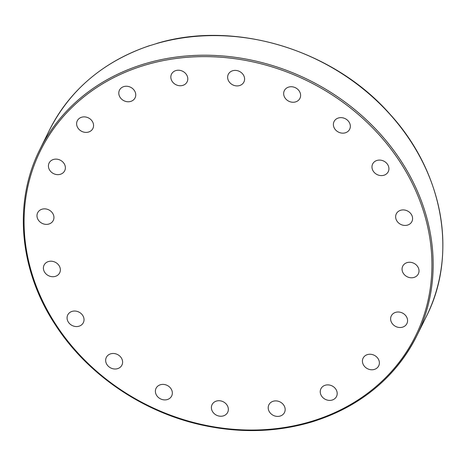 <?xml version="1.0" encoding="UTF-8"?>
<svg xmlns="http://www.w3.org/2000/svg" width="466" height="466" viewBox="0 0 466 466"><rect width="100%" height="100%" fill="white"/><g stroke="black" fill="none" stroke-linecap="round" stroke-linejoin="round"><path stroke-width="0.7" d="M157.234 43.373L149.569 45.72M106.755 356.659A8.697 7.52 26.3 0 1 117.892 354.725A8.697 7.52 26.3 0 1 121.935 365.088A8.697 7.52 26.3 0 1 110.809 367.989A8.697 7.52 26.3 0 1 106.335 357.387A8.697 7.52 26.3 0 1 106.755 356.659M155.557 389.727A8.697 7.52 26.3 0 1 156.069 388.289A8.697 7.52 26.3 0 1 167.201 385.411A8.697 7.52 26.3 0 1 171.657 396.013A8.697 7.52 26.3 0 1 161.335 399.24A8.697 7.52 26.3 0 1 155.557 389.727M211.448 408.461A8.697 7.52 26.3 0 1 212.077 404.628A8.697 7.52 26.3 0 1 223.208 401.744A8.697 7.52 26.3 0 1 227.676 412.34A8.697 7.52 26.3 0 1 218.647 415.987A8.697 7.52 26.3 0 1 211.448 408.461M268.964 411.029A8.697 7.52 26.3 0 1 268.882 404.797A8.697 7.52 26.3 0 1 280.014 401.913A8.697 7.52 26.3 0 1 284.481 412.509A8.697 7.52 26.3 0 1 276.781 416.377A8.697 7.52 26.3 0 1 268.964 411.029M322.466 397.178A8.697 7.52 26.3 0 1 320.923 388.778A8.697 7.52 26.3 0 1 332.054 385.9A8.697 7.52 26.3 0 1 336.516 396.496A8.697 7.52 26.3 0 1 322.466 397.178M366.719 368.274A8.697 7.52 26.3 0 1 363.107 358.15A8.697 7.52 26.3 0 1 374.233 355.267A8.697 7.52 26.3 0 1 378.701 365.862A8.697 7.52 26.3 0 1 366.719 368.274M397.399 327.132A8.697 7.52 26.3 0 1 391.294 315.901A8.697 7.52 26.3 0 1 402.426 313.018A8.697 7.52 26.3 0 1 406.894 323.608A8.697 7.52 26.3 0 1 397.399 327.132M411.49 277.788A8.697 7.52 26.3 0 1 402.74 266.168A8.697 7.52 26.3 0 1 413.872 263.284A8.697 7.52 26.3 0 1 418.334 273.88A8.697 7.52 26.3 0 1 411.49 277.788M407.622 225.072A8.697 7.52 26.3 0 1 398.185 222.567A8.697 7.52 26.3 0 1 396.316 213.824A8.697 7.52 26.3 0 1 407.447 210.941A8.697 7.52 26.3 0 1 411.909 221.536A8.697 7.52 26.3 0 1 407.622 225.072M386.174 174.138A8.697 7.52 26.3 0 1 375.544 173.614A8.697 7.52 26.3 0 1 372.654 163.985A8.697 7.52 26.3 0 1 383.786 161.108A8.697 7.52 26.3 0 1 388.248 171.704A8.697 7.52 26.3 0 1 386.174 174.138M349.244 129.979A8.697 7.52 26.3 0 1 338.106 131.913A8.697 7.52 26.3 0 1 334.064 121.55A8.697 7.52 26.3 0 1 345.19 118.655A8.697 7.52 26.3 0 1 349.663 129.251A8.697 7.52 26.3 0 1 349.244 129.979M300.442 96.916A8.697 7.52 26.3 0 1 299.929 98.349A8.697 7.52 26.3 0 1 288.792 101.227A8.697 7.52 26.3 0 1 284.336 90.631A8.697 7.52 26.3 0 1 294.663 87.398A8.697 7.52 26.3 0 1 300.442 96.916M244.545 78.183A8.697 7.52 26.3 0 1 243.916 82.016A8.697 7.52 26.3 0 1 232.79 84.894A8.697 7.52 26.3 0 1 228.323 74.298A8.697 7.52 26.3 0 1 237.351 70.657A8.697 7.52 26.3 0 1 244.545 78.183M187.035 75.614A8.697 7.52 26.3 0 1 187.111 81.847A8.697 7.52 26.3 0 1 175.979 84.725A8.697 7.52 26.3 0 1 171.517 74.129A8.697 7.52 26.3 0 1 179.218 70.267A8.697 7.52 26.3 0 1 187.035 75.614M133.532 89.46A8.697 7.52 26.3 0 1 135.07 97.86A8.697 7.52 26.3 0 1 123.944 100.743A8.697 7.52 26.3 0 1 119.477 90.148A8.697 7.52 26.3 0 1 133.532 89.46M89.274 118.37A8.697 7.52 26.3 0 1 92.891 128.488A8.697 7.52 26.3 0 1 81.766 131.377A8.697 7.52 26.3 0 1 77.298 120.781A8.697 7.52 26.3 0 1 89.274 118.37M58.599 159.506A8.697 7.52 26.3 0 1 64.698 170.737A8.697 7.52 26.3 0 1 53.573 173.626A8.697 7.52 26.3 0 1 49.105 163.03A8.697 7.52 26.3 0 1 58.599 159.506M44.503 208.85A8.697 7.52 26.3 0 1 53.258 220.476A8.697 7.52 26.3 0 1 42.126 223.354A8.697 7.52 26.3 0 1 37.664 212.758A8.697 7.52 26.3 0 1 44.503 208.85M69.824 312.5A8.697 7.52 26.3 0 1 80.455 313.024A8.697 7.52 26.3 0 1 83.344 322.658A8.697 7.52 26.3 0 1 72.213 325.536A8.697 7.52 26.3 0 1 67.751 314.94A8.697 7.52 26.3 0 1 69.824 312.5M48.371 261.572A8.697 7.52 26.3 0 1 57.807 264.071A8.697 7.52 26.3 0 1 59.683 272.82A8.697 7.52 26.3 0 1 48.551 275.703A8.697 7.52 26.3 0 1 44.084 265.102A8.697 7.52 26.3 0 1 48.371 261.572M149.732 45.592C103.662 61.32 70.249 89.466 49.501 130.031A210.224 181.693 26.3 0 1 150.064 45.557M313.059 421.497A210.224 181.693 -153.7 0 0 416.662 336.062A210.224 181.693 -153.7 0 0 370.278 123.537A210.224 181.693 -153.7 0 0 140.365 65.17A210.224 181.693 -153.7 0 0 39.796 149.644L49.501 130.031M312.406 421.083A209.187 180.796 26.3 0 1 25.036 203.91A209.187 180.796 26.3 0 1 346.553 104.961A209.187 180.796 26.3 0 1 312.406 421.083M156.162 43.682A210.224 181.693 26.3 0 1 382.37 106.306A210.224 181.693 26.3 0 1 426.361 316.455L416.662 336.062C395.29 377.74 360.713 406.259 312.942 421.608C277.334 432.355 240.188 433.467 201.498 424.951C142.014 411.868 86.845 373.982 55.052 324.377C19.147 269.814 13.229 202.238 39.796 149.644M156.745 43.437C234.969 19.747 333.615 49.728 390.112 114.339C443.149 172.21 457.967 254.611 426.361 316.455"/></g></svg>
